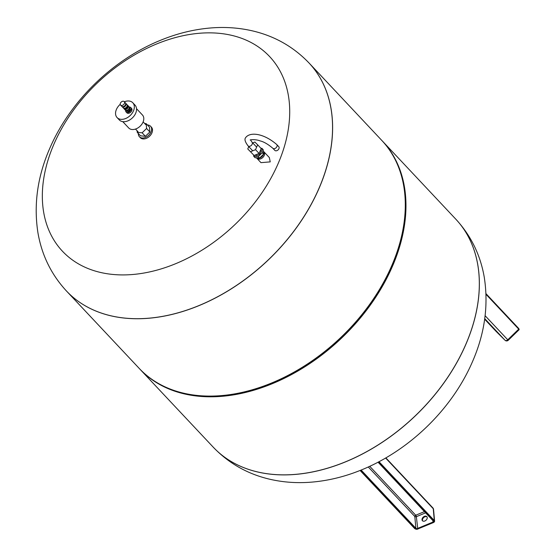<?xml version="1.0" encoding="UTF-8"?>
<svg xmlns="http://www.w3.org/2000/svg" width="557" height="557" viewBox="0 0 557 557"><rect width="100%" height="100%" fill="white"/><g stroke="black" fill="none" stroke-linecap="round" stroke-linejoin="round"><path stroke-width="0.84" d="M424.831 520.997A3.015 2.096 136.8 0 1 422.422 520.732A3.015 2.096 136.8 0 1 424.413 516.339A3.015 2.096 136.8 0 1 426.815 516.604A3.015 2.096 136.8 0 1 424.831 520.997M427.01 516.861A3.015 2.096 -43.2 0 0 424.859 516.812A3.015 2.096 -43.2 0 0 422.672 520.941M272.185 474.306A166.452 115.626 -43.2 0 0 443.511 383.376A166.452 115.626 -43.2 0 0 455.758 219.117A166.452 115.626 136.8 0 1 443.511 383.376A166.452 115.626 136.8 0 1 272.185 474.306A166.452 115.626 136.8 0 1 213.164 447.104A166.452 115.626 -43.2 0 0 272.185 474.306M139.48 368.692A166.452 115.626 -43.2 0 0 139.807 369.047A166.452 115.626 -43.2 0 0 198.828 396.25A166.452 115.626 -43.2 0 0 370.161 305.32A166.452 115.626 -43.2 0 0 382.401 141.06A166.452 115.626 -43.2 0 0 382.067 140.712M218.602 395.818A166.452 115.626 -43.2 0 0 404.236 221.366L404.124 222.25A165.554 115 -43.2 0 1 219.493 395.762L218.602 395.818A166.452 115.626 -43.2 0 1 198.167 395.547A166.452 115.626 -43.2 0 1 139.146 368.337L66.457 290.991A166.452 115.626 -43.2 0 0 125.471 318.193A166.452 115.626 -43.2 0 0 296.804 227.27A166.452 115.626 -43.2 0 0 309.044 63.004A166.452 115.626 136.8 0 1 296.804 227.27A166.452 115.626 136.8 0 1 125.471 318.193A166.452 115.626 136.8 0 1 66.457 290.991A166.452 115.626 136.8 0 1 66.429 290.963M404.236 221.366A166.452 115.626 -43.2 0 0 381.733 140.357L309.044 63.004A166.452 115.626 136.8 0 0 309.024 62.983M254.117 155.487L247.754 148.921L254.117 155.487L259.075 153.44L255.531 149.666L257.668 144.813L254.848 142.021L252.697 142.912M248.77 146.616L247.754 148.921M257.668 144.813L261.212 148.587L259.075 153.44M250.573 151.713L255.531 149.666M263.343 150.975A4.95 3.439 136.8 0 1 263.468 154.547A4.95 3.439 136.8 0 1 256.234 157.805M260.648 149.875A3.732 2.597 136.8 0 1 260.739 152.569A3.732 2.597 136.8 0 1 255.266 155.013M263.628 154.136L259.534 158.118L255.043 157.687L253.714 156.273L258.204 156.705L262.298 152.722L263.628 154.136L263.231 149.722L261.901 148.308L260.857 148.211M258.204 156.705L259.534 158.118M253.595 154.971L253.714 156.273M262.298 152.722L261.901 148.308M278.911 148.733A2.701 1.873 -43.2 0 0 278.758 146.679L276.759 144.562A2.701 1.873 -43.2 0 1 276.913 146.609A2.701 1.873 -43.2 0 1 274.949 148.503A2.701 1.873 -43.2 0 1 272.826 148.259L274.824 150.376A2.701 1.873 -43.2 0 0 276.947 150.627A2.701 1.873 -43.2 0 0 278.911 148.733M277.699 164.58A142.126 98.728 136.8 0 1 112.855 274.448A142.126 98.728 136.8 0 1 54.356 143.184A142.126 98.728 136.8 0 1 219.2 33.323A142.126 98.728 136.8 0 1 277.699 164.58M263.691 151.595A4.79 3.328 136.8 0 1 263.962 151.838A4.79 3.328 136.8 0 1 264.234 155.48A4.79 3.328 136.8 0 1 260.746 158.842A4.79 3.328 136.8 0 1 256.979 158.404A4.79 3.328 136.8 0 1 256.749 158.118M263.962 151.838L269.33 157.554L270.242 161.878L260.975 162.651L256.979 158.404M136.528 108.706L142.467 115.02A9.448 6.566 136.8 0 1 141.77 124.343A9.448 6.566 136.8 0 1 132.044 129.502A9.448 6.566 136.8 0 1 128.695 127.957L122.763 121.642M124.364 101.764A10.799 7.499 136.8 0 1 128.98 101.012A10.799 7.499 136.8 0 1 132.81 102.773A10.799 7.499 136.8 0 1 132.016 113.426A10.799 7.499 136.8 0 1 120.904 119.323A10.799 7.499 136.8 0 1 117.074 117.562A10.799 7.499 136.8 0 1 120.221 104.326M132.81 102.773L135.024 105.134A10.799 7.499 136.8 0 1 134.23 115.786A10.799 7.499 136.8 0 1 123.118 121.684A10.799 7.499 136.8 0 1 119.289 119.922L117.074 117.562M129.28 107.062A3.217 2.235 136.8 0 1 129.656 107.069A3.217 2.235 136.8 0 1 130.798 107.592A3.217 2.235 136.8 0 1 130.561 110.766A3.217 2.235 136.8 0 1 127.247 112.521A3.217 2.235 136.8 0 1 126.112 111.999A3.217 2.235 136.8 0 1 125.673 110.453M130.798 107.592L131.529 108.371A3.217 2.235 136.8 0 1 131.292 111.546A3.217 2.235 136.8 0 1 127.978 113.301A3.217 2.235 136.8 0 1 126.843 112.779L126.112 111.999M129.983 108.476A2.026 1.406 136.8 0 1 129.746 110.453A2.026 1.406 136.8 0 1 127.699 111.511A2.026 1.406 136.8 0 1 127.038 111.24M129.043 106.812L129.635 107.438A2.472 1.72 136.8 0 1 129.774 109.325A2.472 1.72 136.8 0 1 127.978 111.059A2.472 1.72 136.8 0 1 126.028 110.829L125.436 110.195M129.05 106.833A2.472 1.72 136.8 0 1 129.113 108.615A2.472 1.72 136.8 0 1 125.457 110.209M129.147 107.069A2.43 1.685 136.8 0 1 129.078 108.608A2.43 1.685 136.8 0 1 125.687 110.314M127.706 105.384A2.52 1.748 136.8 0 1 127.964 105.593L128.848 106.54A2.52 1.748 136.8 0 1 128.994 108.455A2.52 1.748 136.8 0 1 127.156 110.216A2.52 1.748 136.8 0 1 125.179 109.987L124.288 109.047A2.52 1.748 136.8 0 1 124.1 108.775M127.964 105.593A2.52 1.748 136.8 0 1 128.103 107.508A2.52 1.748 136.8 0 1 126.272 109.276A2.52 1.748 136.8 0 1 124.288 109.047M127.978 105.746A2.43 1.685 136.8 0 1 128.033 107.501A2.43 1.685 136.8 0 1 124.441 109.068M127.574 105.294A2.472 1.72 136.8 0 1 127.776 105.461A2.472 1.72 136.8 0 1 127.915 107.341A2.472 1.72 136.8 0 1 126.112 109.075A2.472 1.72 136.8 0 1 124.169 108.852A2.472 1.72 136.8 0 1 124.009 108.643M127.093 104.834A2.472 1.72 136.8 0 1 127.421 105.085A2.472 1.72 136.8 0 1 127.56 106.965A2.472 1.72 136.8 0 1 125.764 108.699A2.472 1.72 136.8 0 1 123.814 108.469A2.472 1.72 136.8 0 1 123.584 108.128M127.184 105.816A1.956 1.358 136.8 0 1 127.045 106.805A1.956 1.358 136.8 0 1 124.559 108.281M125.576 103.156A2.472 1.72 136.8 0 1 125.757 103.317L126.864 104.493A2.472 1.72 136.8 0 1 127.01 106.373A2.472 1.72 136.8 0 1 125.207 108.107A2.472 1.72 136.8 0 1 123.257 107.884L122.15 106.7A2.472 1.72 136.8 0 1 122.004 106.512M125.757 103.317A2.472 1.72 136.8 0 1 125.896 105.196A2.472 1.72 136.8 0 1 124.1 106.93A2.472 1.72 136.8 0 1 122.15 106.7M125.597 103.212L125.722 103.344A2.43 1.685 136.8 0 1 125.861 105.189A2.43 1.685 136.8 0 1 124.093 106.895A2.43 1.685 136.8 0 1 122.185 106.672L122.06 106.54M124.239 101.632L125.346 102.815A2.52 1.748 136.8 0 1 125.492 104.73A2.52 1.748 136.8 0 1 123.661 106.491A2.52 1.748 136.8 0 1 121.677 106.262L120.57 105.085A2.52 1.748 136.8 0 1 120.423 103.17A2.52 1.748 136.8 0 1 122.255 101.402A2.52 1.748 136.8 0 1 124.239 101.632A2.52 1.748 136.8 0 1 124.385 103.546A2.52 1.748 136.8 0 1 122.547 105.315A2.52 1.748 136.8 0 1 120.57 105.085M147.41 124.977A7.645 5.312 136.8 0 1 147.842 124.998A7.645 5.312 136.8 0 1 150.55 126.251L151.434 127.191A7.645 5.312 136.8 0 1 150.877 134.738A7.645 5.312 136.8 0 1 143.003 138.916A7.645 5.312 136.8 0 1 140.287 137.67L139.403 136.723A7.645 5.312 136.8 0 1 138.324 133.506M150.55 126.251A7.645 5.312 136.8 0 1 149.986 133.798A7.645 5.312 136.8 0 1 142.119 137.976A7.645 5.312 136.8 0 1 139.403 136.723M144.674 123.508L146.164 123.654L146.595 128.465L142.126 132.81L137.231 132.343L137.085 130.742M146.164 123.654L149.443 127.142L149.875 131.953L146.595 128.465M149.875 131.953L145.405 136.298L142.126 132.81M145.405 136.298L140.51 135.831L137.231 132.343M519.173 329.64L508.214 340.299L507.754 339.791L518.72 329.131L519.173 329.64L518.825 328.602L485.989 293.664L518.818 328.595L518.72 329.131L486.017 294.333M496.099 331.394A2.249 1.56 136.8 0 0 496.127 331.422L484.66 319.224L496.155 331.45A2.249 1.56 136.8 0 1 496.127 331.422A2.249 2.249 0 0 0 496.183 331.478L505.06 340.285A2.249 1.615 -45.2 0 1 505.032 340.257L496.155 331.45A2.249 1.615 134.8 0 0 496.183 331.478A2.249 1.615 134.8 0 0 496.21 331.512M485.119 315.708L507.754 339.791A2.249 1.56 136.8 0 1 505.032 340.257L484.743 318.667M378.106 462.171L433.861 521.234L378.266 462.08M433.555 521.234A1.128 0.71 -5.1 0 1 433.583 521.352A1.128 0.71 -5.1 0 1 433.012 522.041L433.269 522.619A1.574 0.996 174.9 0 0 433.861 521.234M432.88 520.537L433.012 522.041L417.402 528.496A1.128 0.71 -5.1 0 1 415.877 528.314L415.515 528.823A1.574 0.996 174.9 0 0 417.659 529.08A1.796 1.135 -5.1 0 1 415.209 528.781L360.316 470.38M424.483 511.604L415.717 515.225A1.128 0.39 -112.5 0 1 416.351 516.687L417.799 529.15L415.209 528.781M415.515 528.823L360.518 470.296M368.274 466.975L414.819 516.499L415.877 528.314L361.124 470.052M425.645 512.837L416.351 516.687A1.128 0.71 -5.1 0 1 414.819 516.499A1.128 0.78 -43.2 0 1 415.717 515.225L369.737 466.3M433.618 522.438A2.249 1.42 174.9 0 0 434.592 521.129A2.249 1.42 174.9 0 0 434.3 520.523L433.945 521.032A1.796 1.135 -5.1 0 1 433.269 522.619L417.847 528.969M433.945 521.032L378.454 461.983M360.087 470.47L414.854 528.746L360.142 470.449M433.457 522.536L434.592 521.129L433.541 509.321A2.249 1.42 174.9 0 0 433.249 508.715L434.3 520.523L379.011 461.69M433.541 509.321A2.249 2.249 0 0 0 432.935 507.977A2.249 1.56 136.8 0 1 433.249 508.715L385.611 458.028M213.185 447.125A166.452 115.626 -43.2 0 0 213.213 447.146A166.452 115.626 -43.2 0 0 272.234 474.355A166.452 115.626 -43.2 0 0 465.29 345.688A166.452 115.626 -43.2 0 0 455.8 219.166A166.452 115.626 -43.2 0 0 455.779 219.145M250.518 139.835L252.022 142.188A2.701 1.873 136.8 0 1 252.175 144.242A2.701 1.873 136.8 0 1 250.211 146.136A2.701 1.873 136.8 0 1 248.088 145.885C245.15 142.035 244.3 139.327 245.546 137.781C249.78 131.522 263.886 133.29 276.759 144.562M66.408 290.942C51.209 274.448 41.712 254.988 37.904 232.575C33.524 204.085 37.625 175.678 50.207 147.361C70.934 99.919 114.074 58.52 162.463 39.505C178.853 32.974 195.437 29.089 212.217 27.85C226.01 26.854 239.461 27.871 252.558 30.9C274.678 36.094 293.49 46.781 308.996 62.955A166.452 115.626 136.8 0 1 318.486 189.477A166.452 115.626 136.8 0 1 125.429 318.144A166.452 115.626 136.8 0 1 66.408 290.942L66.457 290.991M505.06 340.285A2.249 2.249 0 0 0 508.214 340.299M378.05 462.192L433.583 521.352M432.935 507.977L385.862 457.882M139.807 369.047L213.213 447.146C228.718 463.327 247.538 474.014 269.651 479.208C282.754 482.237 296.199 483.253 309.991 482.258C326.771 481.018 343.356 477.133 359.745 470.602C408.135 451.588 451.274 410.189 472.009 362.746C484.604 334.388 488.698 305.953 484.291 277.428C480.468 255.057 470.971 235.632 455.8 219.166L382.401 141.06M256.652 147.118L252.022 142.188M250.483 139.96L250.42 140.065C248.819 139.856 255.489 138.985 259.945 140.858C263.649 141.673 267.945 144.138 272.826 148.259M252.725 150.822L248.088 145.885M127.421 105.085L127.776 105.461M138.052 131.772L135.497 129.057M145.69 124.594L143.142 121.879M123.814 108.469L124.169 108.852"/></g></svg>
